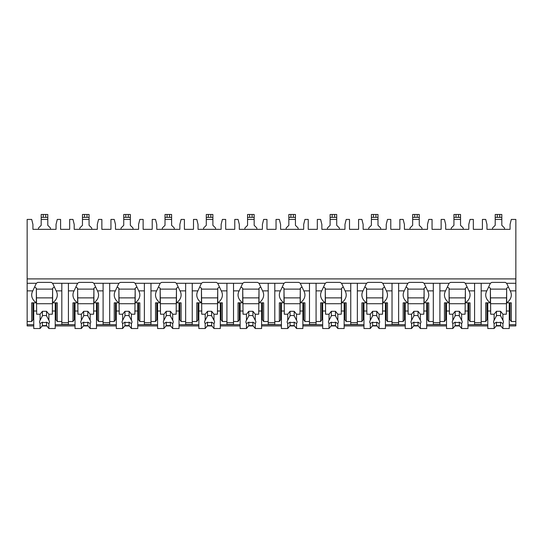 <?xml version="1.0" encoding="UTF-8"?>
<svg xmlns="http://www.w3.org/2000/svg" width="543" height="543" viewBox="0 0 543 543"><rect width="100%" height="100%" fill="white"/><g stroke="black" fill="none" stroke-linecap="round" stroke-linejoin="round"><path stroke-width="0.81" d="M27.15 278.905L515.85 278.905L515.85 219.426L511.309 219.426L510.074 224.381L510.074 229.336L486.956 229.336L486.956 224.381L485.72 219.426L482.415 219.426L482.415 229.336L473.333 229.336L473.333 219.426L470.034 219.426L468.799 224.381L468.799 229.336L445.681 229.336L445.681 224.381L444.445 219.426L441.14 219.426L441.14 229.336L432.058 229.336L432.058 219.426L428.76 219.426L427.517 224.381L427.517 229.336L404.406 229.336L404.406 224.381L403.171 219.426L399.865 219.426L399.865 229.336L390.784 229.336L390.784 219.426L387.485 219.426L386.243 224.381L386.243 229.336L363.131 229.336L363.131 224.381L361.896 219.426L358.59 219.426L358.59 229.336L349.509 229.336L349.509 219.426L346.21 219.426L344.968 224.381L344.968 229.336L321.856 229.336L321.856 224.381L320.614 219.426L317.316 219.426L317.316 229.336L308.234 229.336L308.234 219.426L304.935 219.426L303.693 224.381L303.693 229.336L280.582 229.336L280.582 224.381L279.34 219.426L276.041 219.426L276.041 229.336L266.959 229.336L266.959 219.426L263.66 219.426L262.418 224.381L262.418 229.336L239.307 229.336L239.307 224.381L238.065 219.426L234.766 219.426L234.766 229.336L225.684 229.336L225.684 219.426L222.386 219.426L221.144 224.381L221.144 229.336L198.032 229.336L198.032 224.381L196.79 219.426L193.491 219.426L193.491 229.336L184.41 229.336L184.41 219.426L181.104 219.426L179.869 224.381L179.869 229.336L156.757 229.336L156.757 224.381L155.515 219.426L152.216 219.426L152.216 229.336L143.135 229.336L143.135 219.426L139.829 219.426L138.594 224.381L138.594 229.336L115.483 229.336L115.483 224.381L114.24 219.426L110.942 219.426L110.942 229.336L101.86 229.336L101.86 219.426L98.554 219.426L97.319 224.381L97.319 229.336L74.201 229.336L74.201 224.381L72.966 219.426L69.667 219.426L69.667 229.336L60.585 229.336L60.585 219.426L57.28 219.426L56.044 224.381L56.044 229.336L32.926 229.336L32.926 224.381L31.691 219.426L27.15 219.426L27.15 325.922L33.754 325.922M515.85 278.905L515.85 325.922L509.246 325.922M42.171 325.922L46.8 325.922M55.216 325.922L75.029 325.922M83.446 325.922L88.075 325.922M96.491 325.922L116.304 325.922M124.72 325.922L129.349 325.922M137.766 325.922L157.579 325.922M165.995 325.922L170.624 325.922M179.041 325.922L198.853 325.922M207.27 325.922L211.899 325.922M220.315 325.922L240.128 325.922M248.545 325.922L253.181 325.922M261.597 325.922L281.403 325.922M289.819 325.922L294.455 325.922M302.872 325.922L322.685 325.922M331.101 325.922L335.73 325.922M344.147 325.922L363.959 325.922M372.376 325.922L377.005 325.922M385.421 325.922L405.234 325.922M413.651 325.922L418.28 325.922M426.696 325.922L446.509 325.922M454.925 325.922L459.554 325.922M467.971 325.922L487.784 325.922M496.2 325.922L500.829 325.922M68.425 290.872L74.072 290.872L77.615 283.283L68.425 283.283L68.425 324.436L61.821 324.436L61.821 283.283L52.63 283.283L56.18 290.872L61.821 290.872M97.319 318.598L96.491 318.598M75.029 318.598L74.201 318.598M109.7 283.283L109.7 290.872L115.347 290.872L118.89 283.283L93.912 283.283L97.455 290.872A15.686 11.091 180 0 1 98.554 294.958A15.686 11.091 180 0 1 93.912 302.838L98.554 302.838L98.554 321.517L103.095 321.517L103.095 324.436L109.7 324.436L109.7 321.517L114.24 321.517L114.24 302.838L118.89 302.838L118.89 288.245A15.686 11.091 180 0 1 117.478 287.118M138.594 318.598L137.766 318.598M116.304 318.598L115.483 318.598M150.974 283.283L150.974 290.872L156.622 290.872L160.165 283.283L135.187 283.283L138.73 290.872A15.686 11.091 180 0 1 139.829 294.958A15.686 11.091 180 0 1 135.187 302.838L139.829 302.838L139.829 321.517L144.37 321.517L144.37 324.436L150.974 324.436L150.974 321.517L155.515 321.517L155.515 302.838L160.165 302.838L160.165 288.245A15.686 11.091 180 0 1 158.753 287.118M179.869 318.598L179.041 318.598M157.579 318.598L156.757 318.598M192.249 283.283L192.249 290.872L197.896 290.872L201.439 283.283L176.461 283.283L180.004 290.872A15.686 11.091 180 0 1 181.104 294.958A15.686 11.091 180 0 1 176.461 302.838L181.104 302.838L181.104 321.517L185.645 321.517L185.645 324.436L192.249 324.436L192.249 321.517L196.79 321.517L196.79 302.838L201.439 302.838L201.439 288.245A15.686 11.091 180 0 1 200.034 287.118M221.144 318.598L220.315 318.598M198.853 318.598L198.032 318.598M233.524 283.283L233.524 290.872L239.171 290.872L242.714 283.283L217.736 283.283L221.279 290.872A15.686 11.091 180 0 1 222.386 294.958A15.686 11.091 180 0 1 217.736 302.838L222.386 302.838L222.386 321.517L226.92 321.517L226.92 324.436L233.524 324.436L233.524 321.517L238.065 321.517L238.065 302.838L242.714 302.838L242.714 288.245A15.686 11.091 180 0 1 241.309 287.118M262.418 318.598L261.597 318.598M240.128 318.598L239.307 318.598M274.799 283.283L274.799 290.872L280.446 290.872L283.989 283.283L259.011 283.283L262.554 290.872A15.686 11.091 180 0 1 263.66 294.958A15.686 11.091 180 0 1 259.011 302.838L263.66 302.838L263.66 321.517L268.201 321.517L268.201 324.436L274.799 324.436L274.799 321.517L279.34 321.517L279.34 302.838L283.989 302.838L283.989 288.245A15.686 11.091 180 0 1 282.584 287.118M303.693 318.598L302.872 318.598M281.403 318.598L280.582 318.598M316.08 283.283L316.08 290.872L321.721 290.872L325.264 283.283L300.286 283.283L303.829 290.872A15.686 11.091 180 0 1 304.935 294.958A15.686 11.091 180 0 1 300.286 302.838L304.935 302.838L304.935 321.517L309.476 321.517L309.476 324.436L316.08 324.436L316.08 321.517L320.614 321.517L320.614 302.838L325.264 302.838L325.264 288.245A15.686 11.091 180 0 1 323.859 287.118M344.968 318.598L344.147 318.598M322.685 318.598L321.856 318.598M357.355 283.283L357.355 290.872L362.995 290.872L366.539 283.283L341.561 283.283L345.104 290.872A15.686 11.091 180 0 1 346.21 294.958A15.686 11.091 180 0 1 341.561 302.838L346.21 302.838L346.21 321.517L350.751 321.517L350.751 324.436L357.355 324.436L357.355 321.517L361.896 321.517L361.896 302.838L366.539 302.838L366.539 288.245A15.686 11.091 180 0 1 365.134 287.118M386.243 318.598L385.421 318.598M363.959 318.598L363.131 318.598M398.63 283.283L398.63 290.872L404.27 290.872L407.813 283.283L382.835 283.283L386.378 290.872A15.686 11.091 180 0 1 387.485 294.958A15.686 11.091 180 0 1 382.835 302.838L387.485 302.838L387.485 321.517L392.026 321.517L392.026 324.436L398.63 324.436L398.63 321.517L403.171 321.517L403.171 302.838L407.813 302.838L407.813 288.245A15.686 11.091 180 0 1 406.408 287.118M427.517 318.598L426.696 318.598M405.234 318.598L404.406 318.598M439.905 283.283L439.905 290.872L445.545 290.872L449.088 283.283L424.11 283.283L427.653 290.872A15.686 11.091 180 0 1 428.76 294.958A15.686 11.091 180 0 1 424.11 302.838L428.76 302.838L428.76 321.517L433.3 321.517L433.3 324.436L439.905 324.436L439.905 321.517L444.445 321.517L444.445 302.838L449.088 302.838L449.088 288.245A15.686 11.091 180 0 1 447.683 287.118M468.799 318.598L467.971 318.598M446.509 318.598L445.681 318.598M481.179 283.283L481.179 290.872L486.82 290.872L490.37 283.283L465.385 283.283L468.928 290.872A15.686 11.091 180 0 1 470.034 294.958A15.686 11.091 180 0 1 465.385 302.838L470.034 302.838L470.034 321.517L474.575 321.517L474.575 324.436L481.179 324.436L481.179 321.517L485.72 321.517L485.72 302.838L490.37 302.838L490.37 288.245A15.686 11.091 180 0 1 488.958 287.118M510.074 318.598L509.246 318.598M487.784 318.598L486.956 318.598M56.044 318.598L55.216 318.598M33.754 318.598L32.926 318.598M508.072 287.118A15.686 11.091 180 0 1 506.66 288.245L506.66 302.838A15.686 11.091 180 0 0 511.309 294.958A15.686 11.091 180 0 0 510.21 290.872L506.66 283.283L515.85 283.283M27.15 283.283L36.34 283.283L32.79 290.872A15.686 11.091 180 0 0 31.691 294.958A15.686 11.091 180 0 0 36.34 302.838L36.34 288.245A15.686 11.091 180 0 1 34.928 287.118M474.575 283.283L474.575 321.517M433.3 283.283L433.3 321.517M392.026 283.283L392.026 321.517M350.751 283.283L350.751 321.517M309.476 283.283L309.476 321.517M268.201 283.283L268.201 321.517M226.92 283.283L226.92 321.517M185.645 283.283L185.645 321.517M144.37 283.283L144.37 321.517M103.095 283.283L103.095 321.517M506.66 283.283A15.686 11.091 180 0 0 505.255 282.408L491.775 282.408A15.686 11.091 180 0 0 490.37 283.283M68.425 283.283L61.821 283.283M52.63 283.283A15.686 11.091 180 0 0 51.225 282.408L37.745 282.408A15.686 11.091 180 0 0 36.34 283.283M465.385 283.283A15.686 11.091 180 0 0 463.98 282.408L450.5 282.408A15.686 11.091 180 0 0 449.088 283.283M424.11 283.283A15.686 11.091 180 0 0 422.698 282.408L409.225 282.408A15.686 11.091 180 0 0 407.813 283.283M382.835 283.283A15.686 11.091 180 0 0 381.424 282.408L367.95 282.408A15.686 11.091 180 0 0 366.539 283.283M341.561 283.283A15.686 11.091 180 0 0 340.149 282.408L326.676 282.408A15.686 11.091 180 0 0 325.264 283.283M300.286 283.283A15.686 11.091 180 0 0 298.874 282.408L285.401 282.408A15.686 11.091 180 0 0 283.989 283.283M259.011 283.283A15.686 11.091 180 0 0 257.599 282.408L244.126 282.408A15.686 11.091 180 0 0 242.714 283.283M217.736 283.283A15.686 11.091 180 0 0 216.324 282.408L202.851 282.408A15.686 11.091 180 0 0 201.439 283.283M176.461 283.283A15.686 11.091 180 0 0 175.05 282.408L161.576 282.408A15.686 11.091 180 0 0 160.165 283.283M135.187 283.283A15.686 11.091 180 0 0 133.775 282.408L120.302 282.408A15.686 11.091 180 0 0 118.89 283.283M93.912 283.283A15.686 11.091 180 0 0 92.5 282.408L79.02 282.408A15.686 11.091 180 0 0 77.615 283.283M61.821 322.685L68.425 322.685M506.66 302.838L511.309 302.838L511.309 321.517L510.074 319.766L510.074 302.838M511.309 321.517L515.85 321.517M32.926 302.838L32.926 319.766L31.691 321.517L31.691 302.838L36.34 302.838M27.15 321.517L31.691 321.517M486.956 302.838L486.956 319.766L485.72 321.517M470.034 321.517L468.799 319.766L468.799 302.838M445.681 302.838L445.681 319.766L444.445 321.517M428.76 321.517L427.517 319.766L427.517 302.838M404.406 302.838L404.406 319.766L403.171 321.517M387.485 321.517L386.243 319.766L386.243 302.838M363.131 302.838L363.131 319.766L361.896 321.517M346.21 321.517L344.968 319.766L344.968 302.838M321.856 302.838L321.856 319.766L320.614 321.517M304.935 321.517L303.693 319.766L303.693 302.838M280.582 302.838L280.582 319.766L279.34 321.517M263.66 321.517L262.418 319.766L262.418 302.838M239.307 302.838L239.307 319.766L238.065 321.517M222.386 321.517L221.144 319.766L221.144 302.838M198.032 302.838L198.032 319.766L196.79 321.517M181.104 321.517L179.869 319.766L179.869 302.838M156.757 302.838L156.757 319.766L155.515 321.517M139.829 321.517L138.594 319.766L138.594 302.838M115.483 302.838L115.483 319.766L114.24 321.517M98.554 321.517L97.319 319.766L97.319 302.838M68.425 321.517L72.966 321.517L72.966 302.838L77.615 302.838L77.615 288.245A15.686 11.091 180 0 1 76.203 287.118M74.201 302.838L74.201 319.766L72.966 321.517M56.18 290.872A15.686 11.091 180 0 1 57.28 294.958A15.686 11.091 180 0 1 52.63 302.838L57.28 302.838L57.28 321.517L56.044 319.766L56.044 302.838M57.28 321.517L61.821 321.517M510.074 315.972L509.246 315.972M487.784 315.972L486.956 315.972M486.956 306.924L487.784 306.924M509.246 306.924L510.074 306.924M481.179 290.872L481.179 321.517M486.82 290.872A15.686 11.091 180 0 0 485.72 294.958A15.686 11.091 180 0 0 490.37 302.838M439.905 290.872L439.905 321.517M445.545 290.872A15.686 11.091 180 0 0 444.445 294.958A15.686 11.091 180 0 0 449.088 302.838M398.63 290.872L398.63 321.517M404.27 290.872A15.686 11.091 180 0 0 403.171 294.958A15.686 11.091 180 0 0 407.813 302.838M357.355 290.872L357.355 321.517M362.995 290.872A15.686 11.091 180 0 0 361.896 294.958A15.686 11.091 180 0 0 366.539 302.838M316.08 290.872L316.08 321.517M321.721 290.872A15.686 11.091 180 0 0 320.614 294.958A15.686 11.091 180 0 0 325.264 302.838M274.799 290.872L274.799 321.517M280.446 290.872A15.686 11.091 180 0 0 279.34 294.958A15.686 11.091 180 0 0 283.989 302.838M233.524 290.872L233.524 321.517M239.171 290.872A15.686 11.091 180 0 0 238.065 294.958A15.686 11.091 180 0 0 242.714 302.838M192.249 290.872L192.249 321.517M197.896 290.872A15.686 11.091 180 0 0 196.79 294.958A15.686 11.091 180 0 0 201.439 302.838M150.974 290.872L150.974 321.517M156.622 290.872A15.686 11.091 180 0 0 155.515 294.958A15.686 11.091 180 0 0 160.165 302.838M109.7 290.872L109.7 321.517M115.347 290.872A15.686 11.091 180 0 0 114.24 294.958A15.686 11.091 180 0 0 118.89 302.838M74.072 290.872A15.686 11.091 180 0 0 72.966 294.958A15.686 11.091 180 0 0 77.615 302.838M506.66 288.828L506.354 314.221L502.913 314.221L502.913 320.316L500.578 315.822L500.578 311.302L502.913 314.221M506.354 289.12L490.675 289.12M487.784 302.838L487.784 311.01L490.675 311.01L490.37 288.828M509.246 302.838L509.246 311.01L506.354 311.01M490.675 311.01L490.675 314.221L494.116 314.221L494.116 320.316A4.955 3.502 180 0 0 493.56 321.924A4.955 3.502 180 0 0 494.116 323.54L494.116 328.522L496.451 325.603L496.451 322.196A4.955 3.502 180 0 0 500.578 322.196L502.913 323.54L502.913 328.522L509.246 328.522L509.246 311.01M487.784 311.01L487.784 328.522L494.116 328.522M502.913 323.54A4.955 3.502 180 0 0 503.47 321.924A4.955 3.502 180 0 0 502.913 320.316M494.116 314.221L496.451 311.302L500.578 311.302M500.578 315.822A4.955 3.502 180 0 0 496.451 315.822L496.451 311.302M496.451 315.822L494.116 320.316M494.116 323.54L496.451 322.196M506.354 303.713L490.675 303.713M506.354 297.876L490.675 297.876M496.451 325.603L500.578 325.603L502.913 328.522M500.578 325.603L500.578 322.196M56.044 315.972L55.216 315.972M33.754 315.972L32.926 315.972M32.926 306.924L33.754 306.924M55.216 306.924L56.044 306.924M52.63 302.838L52.63 288.245A15.686 11.091 180 0 0 54.042 287.118M52.63 288.828L52.325 314.221L48.884 314.221L48.884 320.316L46.549 315.822L46.549 311.302L48.884 314.221M52.325 289.12L36.646 289.12M33.754 302.838L33.754 311.01L36.646 311.01L36.34 288.828M55.216 302.838L55.216 311.01L52.325 311.01M36.646 311.01L36.646 314.221L40.087 314.221L40.087 320.316A4.955 3.502 180 0 0 39.53 321.924A4.955 3.502 180 0 0 40.087 323.54L40.087 328.522L42.422 325.603L42.422 322.196A4.955 3.502 180 0 0 46.549 322.196L48.884 323.54L48.884 328.522L55.216 328.522L55.216 311.01M33.754 311.01L33.754 328.522L40.087 328.522M48.884 323.54A4.955 3.502 180 0 0 49.44 321.924A4.955 3.502 180 0 0 48.884 320.316M40.087 314.221L42.422 311.302L46.549 311.302M46.549 315.822A4.955 3.502 180 0 0 42.422 315.822L42.422 311.302M42.422 315.822L40.087 320.316M40.087 323.54L42.422 322.196M52.325 303.713L36.646 303.713M52.325 297.876L36.646 297.876M42.422 325.603L46.549 325.603L48.884 328.522M46.549 325.603L46.549 322.196M474.575 322.685L481.179 322.685M468.799 315.972L467.971 315.972M446.509 315.972L445.681 315.972M445.681 306.924L446.509 306.924M467.971 306.924L468.799 306.924M465.385 302.838L465.385 288.245A15.686 11.091 180 0 0 466.797 287.118M465.385 288.828L465.079 314.221L461.638 314.221L461.638 320.316L459.303 315.822L459.303 311.302L461.638 314.221M465.079 289.12L449.394 289.12M446.509 302.838L446.509 311.01L449.394 311.01L449.088 288.828M467.971 302.838L467.971 311.01L465.079 311.01M449.394 311.01L449.394 314.221L452.842 314.221L452.842 320.316A4.955 3.502 180 0 0 452.285 321.924A4.955 3.502 180 0 0 452.842 323.54L452.842 328.522L455.177 325.603L455.177 322.196A4.955 3.502 180 0 0 459.303 322.196L461.638 323.54L461.638 328.522L467.971 328.522L467.971 311.01M446.509 311.01L446.509 328.522L452.842 328.522M461.638 323.54A4.955 3.502 180 0 0 462.195 321.924A4.955 3.502 180 0 0 461.638 320.316M452.842 314.221L455.177 311.302L459.303 311.302M459.303 315.822A4.955 3.502 180 0 0 455.177 315.822L455.177 311.302M455.177 315.822L452.842 320.316M452.842 323.54L455.177 322.196M465.079 303.713L449.394 303.713M465.079 297.876L449.394 297.876M455.177 325.603L459.303 325.603L461.638 328.522M459.303 325.603L459.303 322.196M433.3 322.685L439.905 322.685M427.517 315.972L426.696 315.972M405.234 315.972L404.406 315.972M404.406 306.924L405.234 306.924M426.696 306.924L427.517 306.924M424.11 302.838L424.11 288.245A15.686 11.091 180 0 0 425.522 287.118M424.11 288.828L423.805 314.221L420.363 314.221L420.363 320.316L418.029 315.822L418.029 311.302L420.363 314.221M423.805 289.12L408.119 289.12M405.234 302.838L405.234 311.01L408.119 311.01L407.813 288.828M426.696 302.838L426.696 311.01L423.805 311.01M408.119 311.01L408.119 314.221L411.567 314.221L411.567 320.316A4.955 3.502 180 0 0 411.01 321.924A4.955 3.502 180 0 0 411.567 323.54L411.567 328.522L413.902 325.603L413.902 322.196A4.955 3.502 180 0 0 418.029 322.196L420.363 323.54L420.363 328.522L426.696 328.522L426.696 311.01M405.234 311.01L405.234 328.522L411.567 328.522M420.363 323.54A4.955 3.502 180 0 0 420.92 321.924A4.955 3.502 180 0 0 420.363 320.316M411.567 314.221L413.902 311.302L418.029 311.302M418.029 315.822A4.955 3.502 180 0 0 413.902 315.822L413.902 311.302M413.902 315.822L411.567 320.316M411.567 323.54L413.902 322.196M423.805 303.713L408.119 303.713M423.805 297.876L408.119 297.876M413.902 325.603L418.029 325.603L420.363 328.522M418.029 325.603L418.029 322.196M392.026 322.685L398.63 322.685M386.243 315.972L385.421 315.972M363.959 315.972L363.131 315.972M363.131 306.924L363.959 306.924M385.421 306.924L386.243 306.924M382.835 302.838L382.835 288.245A15.686 11.091 180 0 0 384.247 287.118M382.835 288.828L382.53 314.221L379.089 314.221L379.089 320.316L376.754 315.822L376.754 311.302L379.089 314.221M382.53 289.12L366.844 289.12M363.959 302.838L363.959 311.01L366.844 311.01L366.539 288.828M385.421 302.838L385.421 311.01L382.53 311.01M366.844 311.01L366.844 314.221L370.292 314.221L370.292 320.316A4.955 3.502 180 0 0 369.735 321.924A4.955 3.502 180 0 0 370.292 323.54L370.292 328.522L372.627 325.603L372.627 322.196A4.955 3.502 180 0 0 376.754 322.196L379.089 323.54L379.089 328.522L385.421 328.522L385.421 311.01M363.959 311.01L363.959 328.522L370.292 328.522M379.089 323.54A4.955 3.502 180 0 0 379.638 321.924A4.955 3.502 180 0 0 379.089 320.316M370.292 314.221L372.627 311.302L376.754 311.302M376.754 315.822A4.955 3.502 180 0 0 372.627 315.822L372.627 311.302M372.627 315.822L370.292 320.316M370.292 323.54L372.627 322.196M382.53 303.713L366.844 303.713M382.53 297.876L366.844 297.876M372.627 325.603L376.754 325.603L379.089 328.522M376.754 325.603L376.754 322.196M350.751 322.685L357.355 322.685M344.968 315.972L344.147 315.972M322.685 315.972L321.856 315.972M321.856 306.924L322.685 306.924M344.147 306.924L344.968 306.924M341.561 302.838L341.561 288.245A15.686 11.091 180 0 0 342.966 287.118M341.561 288.828L341.255 314.221L337.814 314.221L337.814 320.316L335.479 315.822L335.479 311.302L337.814 314.221M341.255 289.12L325.569 289.12M322.685 302.838L322.685 311.01L325.569 311.01L325.264 288.828M344.147 302.838L344.147 311.01L341.255 311.01M325.569 311.01L325.569 314.221L329.017 314.221L329.017 320.316A4.955 3.502 180 0 0 328.461 321.924A4.955 3.502 180 0 0 329.017 323.54L329.017 328.522L331.352 325.603L331.352 322.196A4.955 3.502 180 0 0 335.479 322.196L337.814 323.54L337.814 328.522L344.147 328.522L344.147 311.01M322.685 311.01L322.685 328.522L329.017 328.522M337.814 323.54A4.955 3.502 180 0 0 338.364 321.924A4.955 3.502 180 0 0 337.814 320.316M329.017 314.221L331.352 311.302L335.479 311.302M335.479 315.822A4.955 3.502 180 0 0 331.352 315.822L331.352 311.302M331.352 315.822L329.017 320.316M329.017 323.54L331.352 322.196M341.255 303.713L325.569 303.713M341.255 297.876L325.569 297.876M331.352 325.603L335.479 325.603L337.814 328.522M335.479 325.603L335.479 322.196M309.476 322.685L316.08 322.685M303.693 315.972L302.872 315.972M281.403 315.972L280.582 315.972M280.582 306.924L281.403 306.924M302.872 306.924L303.693 306.924M300.286 302.838L300.286 288.245A15.686 11.091 180 0 0 301.691 287.118M300.286 288.828L299.98 314.221L296.539 314.221L296.539 320.316L294.204 315.822L294.204 311.302L296.539 314.221M299.98 289.12L284.294 289.12M281.403 302.838L281.403 311.01L284.294 311.01L283.989 288.828M302.872 302.838L302.872 311.01L299.98 311.01M284.294 311.01L284.294 314.221L287.736 314.221L287.736 320.316A4.955 3.502 180 0 0 287.186 321.924A4.955 3.502 180 0 0 287.736 323.54L287.736 328.522L290.071 325.603L290.071 322.196A4.955 3.502 180 0 0 294.204 322.196L296.539 323.54L296.539 328.522L302.872 328.522L302.872 311.01M281.403 311.01L281.403 328.522L287.736 328.522M296.539 323.54A4.955 3.502 180 0 0 297.089 321.924A4.955 3.502 180 0 0 296.539 320.316M287.736 314.221L290.071 311.302L294.204 311.302M294.204 315.822A4.955 3.502 180 0 0 290.071 315.822L290.071 311.302M290.071 315.822L287.736 320.316M287.736 323.54L290.071 322.196M299.98 303.713L284.294 303.713M299.98 297.876L284.294 297.876M290.071 325.603L294.204 325.603L296.539 328.522M294.204 325.603L294.204 322.196M268.201 322.685L274.799 322.685M262.418 315.972L261.597 315.972M240.128 315.972L239.307 315.972M239.307 306.924L240.128 306.924M261.597 306.924L262.418 306.924M259.011 302.838L259.011 288.245A15.686 11.091 180 0 0 260.416 287.118M259.011 288.828L258.706 314.221L255.264 314.221L255.264 320.316L252.929 315.822L252.929 311.302L255.264 314.221M258.706 289.12L243.02 289.12M240.128 302.838L240.128 311.01L243.02 311.01L242.714 288.828M261.597 302.838L261.597 311.01L258.706 311.01M243.02 311.01L243.02 314.221L246.461 314.221L246.461 320.316A4.955 3.502 180 0 0 245.911 321.924A4.955 3.502 180 0 0 246.461 323.54L246.461 328.522L248.796 325.603L248.796 322.196A4.955 3.502 180 0 0 252.929 322.196L255.264 323.54L255.264 328.522L261.597 328.522L261.597 311.01M240.128 311.01L240.128 328.522L246.461 328.522M255.264 323.54A4.955 3.502 180 0 0 255.814 321.924A4.955 3.502 180 0 0 255.264 320.316M246.461 314.221L248.796 311.302L252.929 311.302M252.929 315.822A4.955 3.502 180 0 0 248.796 315.822L248.796 311.302M248.796 315.822L246.461 320.316M246.461 323.54L248.796 322.196M258.706 303.713L243.02 303.713M258.706 297.876L243.02 297.876M248.796 325.603L252.929 325.603L255.264 328.522M252.929 325.603L252.929 322.196M226.92 322.685L233.524 322.685M221.144 315.972L220.315 315.972M198.853 315.972L198.032 315.972M198.032 306.924L198.853 306.924M220.315 306.924L221.144 306.924M217.736 302.838L217.736 288.245A15.686 11.091 180 0 0 219.141 287.118M217.736 288.828L217.431 314.221L213.983 314.221L213.983 320.316L211.648 315.822L211.648 311.302L213.983 314.221M217.431 289.12L201.745 289.12M198.853 302.838L198.853 311.01L201.745 311.01L201.439 288.828M220.315 302.838L220.315 311.01L217.431 311.01M201.745 311.01L201.745 314.221L205.186 314.221L205.186 320.316A4.955 3.502 180 0 0 204.636 321.924A4.955 3.502 180 0 0 205.186 323.54L205.186 328.522L207.521 325.603L207.521 322.196A4.955 3.502 180 0 0 211.648 322.196L213.983 323.54L213.983 328.522L220.315 328.522L220.315 311.01M198.853 311.01L198.853 328.522L205.186 328.522M213.983 323.54A4.955 3.502 180 0 0 214.539 321.924A4.955 3.502 180 0 0 213.983 320.316M205.186 314.221L207.521 311.302L211.648 311.302M211.648 315.822A4.955 3.502 180 0 0 207.521 315.822L207.521 311.302M207.521 315.822L205.186 320.316M205.186 323.54L207.521 322.196M217.431 303.713L201.745 303.713M217.431 297.876L201.745 297.876M207.521 325.603L211.648 325.603L213.983 328.522M211.648 325.603L211.648 322.196M185.645 322.685L192.249 322.685M179.869 315.972L179.041 315.972M157.579 315.972L156.757 315.972M156.757 306.924L157.579 306.924M179.041 306.924L179.869 306.924M176.461 302.838L176.461 288.245A15.686 11.091 180 0 0 177.866 287.118M176.461 288.828L176.156 314.221L172.708 314.221L172.708 320.316L170.373 315.822L170.373 311.302L172.708 314.221M176.156 289.12L160.47 289.12M157.579 302.838L157.579 311.01L160.47 311.01L160.165 288.828M179.041 302.838L179.041 311.01L176.156 311.01M160.47 311.01L160.47 314.221L163.911 314.221L163.911 320.316A4.955 3.502 180 0 0 163.362 321.924A4.955 3.502 180 0 0 163.911 323.54L163.911 328.522L166.246 325.603L166.246 322.196A4.955 3.502 180 0 0 170.373 322.196L172.708 323.54L172.708 328.522L179.041 328.522L179.041 311.01M157.579 311.01L157.579 328.522L163.911 328.522M172.708 323.54A4.955 3.502 180 0 0 173.265 321.924A4.955 3.502 180 0 0 172.708 320.316M163.911 314.221L166.246 311.302L170.373 311.302M170.373 315.822A4.955 3.502 180 0 0 166.246 315.822L166.246 311.302M166.246 315.822L163.911 320.316M163.911 323.54L166.246 322.196M176.156 303.713L160.47 303.713M176.156 297.876L160.47 297.876M166.246 325.603L170.373 325.603L172.708 328.522M170.373 325.603L170.373 322.196M144.37 322.685L150.974 322.685M138.594 315.972L137.766 315.972M116.304 315.972L115.483 315.972M115.483 306.924L116.304 306.924M137.766 306.924L138.594 306.924M135.187 302.838L135.187 288.245A15.686 11.091 180 0 0 136.592 287.118M135.187 288.828L134.881 314.221L131.433 314.221L131.433 320.316L129.098 315.822L129.098 311.302L131.433 314.221M134.881 289.12L119.195 289.12M116.304 302.838L116.304 311.01L119.195 311.01L118.89 288.828M137.766 302.838L137.766 311.01L134.881 311.01M119.195 311.01L119.195 314.221L122.637 314.221L122.637 320.316A4.955 3.502 180 0 0 122.08 321.924A4.955 3.502 180 0 0 122.637 323.54L122.637 328.522L124.971 325.603L124.971 322.196A4.955 3.502 180 0 0 129.098 322.196L131.433 323.54L131.433 328.522L137.766 328.522L137.766 311.01M116.304 311.01L116.304 328.522L122.637 328.522M131.433 323.54A4.955 3.502 180 0 0 131.99 321.924A4.955 3.502 180 0 0 131.433 320.316M122.637 314.221L124.971 311.302L129.098 311.302M129.098 315.822A4.955 3.502 180 0 0 124.971 315.822L124.971 311.302M124.971 315.822L122.637 320.316M122.637 323.54L124.971 322.196M134.881 303.713L119.195 303.713M134.881 297.876L119.195 297.876M124.971 325.603L129.098 325.603L131.433 328.522M129.098 325.603L129.098 322.196M103.095 322.685L109.7 322.685M97.319 315.972L96.491 315.972M75.029 315.972L74.201 315.972M74.201 306.924L75.029 306.924M96.491 306.924L97.319 306.924M93.912 302.838L93.912 288.245A15.686 11.091 180 0 0 95.317 287.118M93.912 288.828L93.606 314.221L90.158 314.221L90.158 320.316L87.823 315.822L87.823 311.302L90.158 314.221M93.606 289.12L77.92 289.12M75.029 302.838L75.029 311.01L77.92 311.01L77.615 288.828M96.491 302.838L96.491 311.01L93.606 311.01M77.92 311.01L77.92 314.221L81.362 314.221L81.362 320.316A4.955 3.502 180 0 0 80.805 321.924A4.955 3.502 180 0 0 81.362 323.54L81.362 328.522L83.697 325.603L83.697 322.196A4.955 3.502 180 0 0 87.823 322.196L90.158 323.54L90.158 328.522L96.491 328.522L96.491 311.01M75.029 311.01L75.029 328.522L81.362 328.522M90.158 323.54A4.955 3.502 180 0 0 90.715 321.924A4.955 3.502 180 0 0 90.158 320.316M81.362 314.221L83.697 311.302L87.823 311.302M87.823 315.822A4.955 3.502 180 0 0 83.697 315.822L83.697 311.302M83.697 315.822L81.362 320.316M81.362 323.54L83.697 322.196M93.606 303.713L77.92 303.713M93.606 297.876L77.92 297.876M83.697 325.603L87.823 325.603L90.158 328.522M87.823 325.603L87.823 322.196M50.472 229.336L50.472 228.012L47.791 225.331L47.791 217.363L41.187 217.363L41.187 225.331L38.499 228.012L38.499 229.336M47.791 217.363L47.791 214.478L47.791 217.363L47.791 214.478L41.187 214.478L41.187 217.363M463.227 229.336L463.227 228.012L460.539 225.331L460.539 217.363L453.934 217.363L453.934 214.478L453.934 225.331L451.253 228.012L451.253 229.336M460.539 217.363L460.539 214.478L460.539 217.363L460.539 214.478L453.934 214.478L453.934 217.363M421.952 229.336L421.952 228.012L419.264 225.331L419.264 217.363L412.66 217.363L412.66 214.478L412.66 225.331L409.979 228.012L409.979 229.336M419.264 217.363L419.264 214.478L419.264 217.363L419.264 214.478L412.66 214.478L412.66 217.363M380.67 229.336L380.67 228.012L377.989 225.331L377.989 217.363L371.385 217.363L371.385 214.478L371.385 225.331L368.704 228.012L368.704 229.336M377.989 217.363L377.989 214.478L371.385 214.478L371.385 217.363M339.395 229.336L339.395 228.012L336.714 225.331L336.714 217.363L330.11 217.363L330.11 225.331L327.429 228.012L327.429 229.336M336.714 217.363L336.714 214.478L330.11 214.478L330.11 217.363M298.121 229.336L298.121 228.012L295.44 225.331L295.44 217.363L288.835 217.363L288.835 214.478L288.835 225.331L286.154 228.012L286.154 229.336M295.44 217.363L295.44 214.478L288.835 214.478L288.835 217.363M256.846 229.336L256.846 228.012L254.165 225.331L254.165 217.363L247.56 217.363L247.56 214.478L247.56 225.331L244.879 228.012L244.879 229.336M254.165 217.363L254.165 214.478L247.56 214.478L247.56 217.363M215.571 229.336L215.571 228.012L212.89 225.331L212.89 217.363L206.286 217.363L206.286 225.331L203.605 228.012L203.605 229.336M212.89 217.363L212.89 214.478L212.89 217.363L212.89 214.478L206.286 214.478L206.286 217.363M174.296 229.336L174.296 228.012L171.615 225.331L171.615 217.363L165.011 217.363L165.011 225.331L162.33 228.012L162.33 229.336M171.615 217.363L171.615 214.478L171.615 217.363L171.615 214.478L165.011 214.478L165.011 217.363M133.021 229.336L133.021 228.012L130.34 225.331L130.34 217.363L123.736 217.363L123.736 225.331L121.048 228.012L121.048 229.336M130.34 217.363L130.34 214.478L130.34 217.363L130.34 214.478L123.736 214.478L123.736 217.363M91.747 229.336L91.747 228.012L89.066 225.331L89.066 217.363L82.461 217.363L82.461 225.331L79.773 228.012L79.773 229.336M89.066 217.363L89.066 214.478L89.066 217.363L89.066 214.478L82.461 214.478L82.461 217.363M504.501 229.336L504.501 228.012L501.813 225.331L501.813 217.363L495.209 217.363L495.209 225.331L492.528 228.012L492.528 229.336M501.813 217.363L501.813 214.478L495.209 214.478L495.209 217.363M27.15 324.707L33.754 324.707M55.216 324.707L75.029 324.707M96.491 324.707L116.304 324.707M137.766 324.707L157.579 324.707M179.041 324.707L198.853 324.707M220.315 324.707L240.128 324.707M261.597 324.707L281.403 324.707M302.872 324.707L322.685 324.707M344.147 324.707L363.959 324.707M385.421 324.707L405.234 324.707M426.696 324.707L446.509 324.707M467.971 324.707L487.784 324.707M509.246 324.707L515.85 324.707M510.21 290.872L515.85 290.872M27.15 290.872L32.79 290.872M468.928 290.872L474.575 290.872M427.653 290.872L433.3 290.872M386.378 290.872L392.026 290.872M345.104 290.872L350.751 290.872M303.829 290.872L309.476 290.872M262.554 290.872L268.201 290.872M221.279 290.872L226.92 290.872M180.004 290.872L185.645 290.872M138.73 290.872L144.37 290.872M97.455 290.872L103.095 290.872M41.187 219.426L47.791 219.426M43.25 214.478L43.25 217.363M45.721 214.478L45.721 217.363M453.934 219.426L460.539 219.426M455.998 214.478L455.998 217.363M458.475 214.478L458.475 217.363M412.66 219.426L419.264 219.426M414.723 214.478L414.723 217.363M417.2 214.478L417.2 217.363M371.385 219.426L377.989 219.426M373.448 214.478L373.448 217.363M375.926 214.478L375.926 217.363M330.11 219.426L336.714 219.426M332.173 214.478L332.173 217.363M334.651 214.478L334.651 217.363M288.835 219.426L295.44 219.426M290.899 214.478L290.899 217.363M293.376 214.478L293.376 217.363M247.56 219.426L254.165 219.426M249.624 214.478L249.624 217.363M252.101 214.478L252.101 217.363M206.286 219.426L212.89 219.426M208.349 214.478L208.349 217.363M210.827 214.478L210.827 217.363M165.011 219.426L171.615 219.426M167.074 214.478L167.074 217.363M169.552 214.478L169.552 217.363M123.736 219.426L130.34 219.426M125.8 214.478L125.8 217.363M128.277 214.478L128.277 217.363M82.461 219.426L89.066 219.426M84.525 214.478L84.525 217.363M87.002 214.478L87.002 217.363M495.209 219.426L501.813 219.426M497.279 214.478L497.279 217.363M499.75 214.478L499.75 217.363"/></g></svg>
